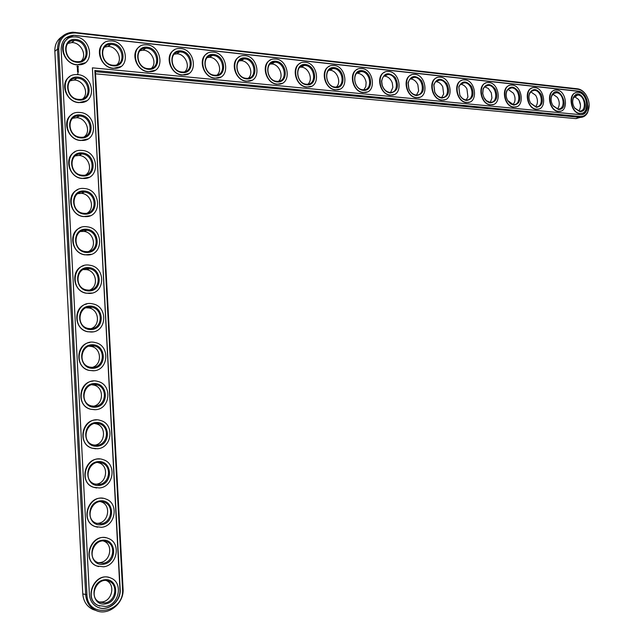 <?xml version="1.0" encoding="UTF-8"?>
<svg xmlns="http://www.w3.org/2000/svg" width="644" height="644" viewBox="0 0 644 644"><rect width="100%" height="100%" fill="white"/><g stroke="black" fill="none" stroke-linecap="round" stroke-linejoin="round"><path stroke-width="0.97" d="M358.289 72.796L357.484 72.667M385.225 75.702L384.573 75.59M411.347 78.528L410.84 78.423M559.024 101.341L558.412 99.353M580.437 104.892L579.117 100.48M95.545 73.827L575.656 118.593L580.51 117.361M62.09 36.587C57.115 39.856 54.7 44.734 54.845 51.23L82.786 593.921C83.406 601.222 86.723 606.382 92.744 609.409L96.028 610.512M81.329 60.947C87.423 55.046 80.613 42.069 71.653 42.593L67.87 43.446M82.875 98.774C89.444 93.147 83.229 79.824 74.108 80.065L70.252 80.798M117.007 64.698C123.141 59.015 116.628 45.982 107.862 46.473L104.602 47.125M151.493 68.28C157.627 62.814 151.38 49.749 142.815 50.216L140.022 50.707M84.356 136.753C91.432 131.44 85.861 117.731 76.572 117.683L72.7 118.279M85.781 174.878C93.38 169.919 88.502 155.792 79.059 155.446L75.227 155.888M184.844 71.717C190.938 66.445 184.949 53.396 176.585 53.838L174.218 54.193M217.108 75.018C223.138 69.914 217.374 56.922 209.228 57.332L207.239 57.59M87.149 213.14C95.28 208.6 91.158 194.005 81.538 193.361L77.827 193.635M88.453 251.538C97.115 247.465 93.807 232.371 84.034 231.413L80.5 231.526M89.701 290.058C98.894 286.508 96.463 270.899 86.521 269.619L83.253 269.578M90.893 328.69C100.593 325.735 99.12 309.571 89.009 307.969L86.071 307.8M248.343 78.19C254.283 73.247 248.737 60.327 240.8 60.713L239.157 60.898M278.586 81.249C284.431 76.443 279.077 63.619 271.357 63.989L270.021 64.11M307.896 84.203C313.612 79.518 308.444 66.815 300.933 67.161L299.887 67.234M336.305 87.045C341.892 82.472 336.893 69.906 329.591 70.236L328.802 70.276M92.06 367.434C102.219 365.124 101.752 348.404 91.488 346.472L88.944 346.19M93.203 406.275C103.781 404.657 104.376 387.39 93.968 385.112L91.859 384.774M94.346 445.213C105.262 444.32 106.968 426.521 96.431 423.897L94.789 423.551M95.521 484.248L95.98 484.216C106.912 483.564 109.295 465.733 98.886 462.835L97.719 462.521M96.729 523.395L98.033 523.314C108.747 522.477 111.396 505.009 101.325 501.909L100.633 501.692M97.993 562.647L100.086 562.558C110.599 561.536 113.489 544.413 103.756 541.137L103.507 541.041M99.329 602.019L102.155 601.955C112.378 600.763 115.582 584.164 106.332 580.574M363.852 89.798L365.808 86.61L366.138 82.384C364.963 76.877 362.041 73.819 357.372 73.215L356.808 73.231M390.586 92.454L392.856 87.431L392.293 82.923C390.634 78.713 387.97 76.435 384.307 76.105L383.953 76.105M416.523 95.022L418.624 90.917L417.867 84.783C416.153 81.12 413.673 79.164 410.437 78.906L410.276 78.906M441.712 97.518L443.636 94.056L442.75 86.819C441.035 83.575 438.725 81.844 435.811 81.627L439.627 80.089C448.538 79.84 450.784 98.17 441.76 97.518L441.365 97.494C438.556 97.083 436.35 95.288 434.764 92.108L433.919 85.209C434.805 81.909 436.713 80.202 439.627 80.089M466.184 99.933L467.922 96.986L466.94 88.928C465.314 86.071 463.197 84.525 460.605 84.275M489.955 102.267L486.325 100.617L483.853 97.365L482.759 93.662L483.137 89.436C484.119 86.779 485.834 85.419 488.273 85.362C496.677 85.137 498.826 102.935 490.309 102.291L491.936 97.985L491.316 92.841L488.297 88.429L484.674 86.851M513.075 104.537L514.467 102.372C515.506 99.337 515.136 96.27 513.365 93.171L508.06 89.355M535.558 106.743L536.782 104.883C537.957 101.72 537.579 98.516 535.647 95.28L530.785 91.802M557.43 108.884L558.501 107.29C559.789 104.022 559.403 100.714 557.334 97.357L552.89 94.177M578.715 110.961L579.64 109.609C581.033 106.26 580.638 102.855 578.449 99.401L574.392 96.495M586.579 95.771L585.428 93.984C583.134 90.933 580.502 89.21 577.539 88.808L72.812 32.2C62.935 33.206 57.839 38.865 57.517 49.177L85.684 594.782C86.304 602.124 89.637 607.316 95.682 610.351C107.942 616.574 124.413 603.331 123.06 588.769L95.425 71.661L580.18 117.361C583.384 117.385 585.863 115.799 587.61 112.603L589.139 104.36M76.692 61.647C64.142 60.971 61.872 40.089 74.382 40.516C87.544 39.896 90.949 62.267 77.61 61.695L76.692 61.647M95.425 71.661L94.845 70.454L580.172 116.492C583.408 116.693 585.911 115.187 587.674 111.992C590.154 106.171 589.461 100.255 585.589 94.249C583.408 91.351 580.896 89.709 578.079 89.323L75.525 32.965C64.883 32.836 59.28 38.189 58.733 49.033L86.94 594.742C87.52 619.407 124.856 612.838 122.537 589.01L94.845 70.454M77.063 62.315C62.758 61.043 61.55 37.722 75.863 39.429C90.031 40.87 91.263 63.796 77.063 62.315M92.39 67.837L580.413 114.688C591.289 115.638 589.051 91.794 578.215 91.15L73.786 35.275C65.616 36.088 61.397 40.757 61.14 49.274L89.379 594.348C89.886 600.409 92.647 604.7 97.647 607.195C107.733 612.291 121.297 601.399 120.187 589.389L92.39 67.837L119.945 589.324C120.935 600.554 109.053 611.196 99.063 607.743M77.191 64.722C60.705 63.869 57.662 36.41 74.1 36.941C91.448 36.088 95.94 65.575 78.343 64.786L77.191 64.722M75.654 35.372L73.569 35.444L65.913 38.004M582.281 114.471C591.216 112.032 587.384 91.73 577.893 91.263L75.429 35.533M85.072 62.814L76.974 64.883C64.706 64.32 57.453 45.764 67.065 39.364M78.318 66.477L77.481 65.93L76.918 66.614L77.562 67.403L78.318 66.477L78.302 67.032M78.005 67.805L77.312 67.95L77.988 68.393L78.005 67.805L78.013 68.385M78.061 68.546L77.361 68.755L78.141 69.141L78.109 68.505L78.182 69.101M78.19 69.319L77.385 69.238L78.214 69.777M78.238 70.647L77.699 70.349L78.19 70.687M77.747 70.317L78.182 69.987L77.417 69.955L78.021 70.059L77.618 70.301L78.053 70.623L77.457 70.615L78.262 70.687M78.302 71.428L77.473 70.888L78.262 71.468L78.278 70.969M78.318 71.661L77.505 71.589L78.27 71.613M78.359 72.41L77.522 71.878L78.31 72.45L78.335 71.951M78.069 73.738L77.489 73.69L78.085 74.012M86.465 100.818L78.954 102.629C66.308 102.291 59.272 82.947 69.592 76.773M120.678 66.614L113.255 68.393C101.14 67.853 94.257 49.008 104.038 43.035M87.785 138.975L80.782 140.505C67.789 140.239 61.18 120.138 72.217 114.294M89.017 177.285L82.118 178.477C68.948 177.8 63.37 157.273 74.929 151.936M155.099 70.244L148.281 71.782C136.343 71.267 129.798 52.188 139.692 46.618M188.394 73.722L182.107 75.05C170.37 74.559 164.148 55.312 174.089 50.111M220.61 77.055L214.814 78.214C203.271 77.747 197.346 58.363 207.304 53.524M90.176 215.732L83.462 216.593C70.115 215.482 65.632 194.472 77.739 189.722M91.247 254.316L84.815 254.839C71.283 253.285 67.982 231.735 80.653 227.654M92.237 293.02L86.191 293.221C72.466 291.225 70.438 269.079 83.656 265.739M251.804 80.259L246.443 81.273C235.108 80.822 229.465 61.357 239.383 56.841M282.016 83.342L277.041 84.235C265.924 83.8 260.538 64.287 270.399 60.077M311.293 86.304L306.673 87.101C295.773 86.682 290.621 67.153 300.402 63.225M339.678 89.17L335.371 89.878C324.689 89.476 319.762 69.955 329.438 66.292M367.201 91.939L363.184 92.575C352.727 92.189 348.002 72.683 357.565 69.27M93.171 331.829L87.592 331.741C73.666 329.277 73.005 306.504 86.747 304.008M94.056 370.735L89.009 370.405C74.889 367.466 75.686 344.033 89.91 342.455M94.91 409.721L90.466 409.214C76.145 405.792 78.488 381.683 93.122 381.111M95.771 448.804L91.947 448.168C77.441 444.247 81.402 419.477 96.359 419.969M96.664 487.967L93.46 487.267C78.801 482.847 84.412 457.441 99.595 459.035M97.606 527.219L95.014 526.518C80.21 521.592 87.504 495.598 102.799 498.311M98.621 566.583L96.592 565.931C81.699 560.489 90.659 533.957 105.954 537.788M99.715 606.052L98.21 605.489C83.253 599.556 93.847 572.54 109.045 577.459M393.911 94.612L390.159 95.183C379.912 94.813 375.38 75.356 384.814 72.168M419.832 97.196L416.322 97.711C406.292 97.357 401.937 77.964 411.226 74.986M445.012 99.707L441.712 100.166C431.891 99.828 427.705 80.508 436.857 77.723M469.46 102.13L466.361 102.557C456.757 102.227 452.716 82.996 461.716 80.395M493.232 104.489L490.309 104.867C480.907 104.553 477.011 85.427 485.866 82.987M516.335 106.767L513.582 107.121C504.381 106.815 500.621 87.793 509.315 85.515M538.803 108.989L536.202 109.311C527.203 109.021 523.564 90.112 532.105 87.978M560.658 111.146L558.203 111.436C549.396 111.162 545.871 92.366 554.259 90.369M581.935 113.239L579.608 113.513C570.995 113.239 567.573 94.571 575.8 92.704M79.18 102.485C62.267 101.889 59.803 73.577 76.733 74.624C94.233 74.318 97.365 103.853 79.679 102.517L79.18 102.485M79.051 100.07C64.722 99.055 63.515 75.654 77.844 77.095C92.028 78.278 93.259 101.293 79.051 100.07M78.673 99.369C65.801 98.886 63.965 77.361 76.861 78.19C90.136 77.98 92.511 100.384 79.091 99.393L78.673 99.369M113.481 68.24C97.526 67.419 94.588 40.355 110.502 40.942C127.238 40.169 131.513 69.117 114.543 68.296L113.481 68.24M113.352 65.873C99.546 64.642 98.315 41.739 112.137 43.381C125.813 44.774 127.053 67.306 113.352 65.873M112.958 65.213C100.818 64.561 98.621 43.985 110.736 44.452C123.431 43.889 126.683 65.849 113.811 65.253L112.958 65.213M148.514 71.629C133.075 70.848 130.217 44.178 145.633 44.806C161.789 44.098 165.878 72.522 149.497 71.685L148.514 71.629M148.386 69.302C135.047 68.119 133.807 45.611 147.146 47.197C160.356 48.541 161.62 70.687 148.386 69.302M147.975 68.65C136.222 68.031 134.089 47.753 145.818 48.252C158.086 47.736 161.185 69.311 148.764 68.699L147.975 68.65M81.168 140.392L81.007 140.376C63.74 139.837 62.082 110.873 79.381 112.459C96.898 112.692 98.806 142.066 81.168 140.392M81.039 137.961C66.702 137.212 65.487 113.714 79.832 114.906C94.024 115.831 95.264 138.927 81.039 137.961M80.661 137.236L80.581 137.228C67.419 136.85 66.147 114.769 79.349 116.001C92.664 116.21 94.064 138.541 80.661 137.236M83.173 178.436L82.335 178.372C64.996 177.277 64.73 148.305 82.038 150.438C99.216 151.171 100.408 179.797 83.173 178.436M83.044 175.997C68.691 175.506 67.467 151.928 81.828 152.853C96.037 153.513 97.268 176.698 83.044 175.997M82.657 175.24L82.07 175.2C68.852 174.395 68.634 152.306 81.844 153.964C94.901 154.544 95.755 176.311 82.657 175.24M182.357 74.905C167.408 74.157 164.623 47.873 179.555 48.533C195.172 47.889 199.093 75.815 183.266 74.962L182.357 74.905M182.228 72.619C169.34 71.476 168.084 49.346 180.972 50.892C193.739 52.18 195.011 73.963 182.228 72.619M181.801 71.975C170.427 71.379 168.342 51.399 179.708 51.923C191.558 51.448 194.536 72.643 182.526 72.015L181.801 71.975M215.072 78.077C200.582 77.361 197.869 51.456 212.343 52.14C227.437 51.544 231.212 78.995 215.909 78.125L215.072 78.077M214.935 75.823C202.482 74.728 201.21 52.961 213.671 54.458C226.012 55.698 227.3 77.119 214.935 75.823M214.5 75.195C203.472 74.624 201.443 54.933 212.456 55.473C223.919 55.038 226.777 75.871 215.168 75.227L214.5 75.195M85.177 216.617L83.68 216.497C66.308 214.855 67.419 185.883 84.702 188.571C101.511 189.779 102.018 217.672 85.177 216.617M85.048 214.17C70.687 213.953 69.463 190.286 83.825 190.938C98.049 191.34 99.289 214.613 85.048 214.17M84.662 213.389L83.575 213.309C70.325 212.085 71.162 189.996 84.348 192.073C97.123 193.015 97.461 214.219 84.662 213.389M87.19 254.944L85.04 254.758C67.668 252.569 70.156 223.621 87.367 226.857C103.781 228.507 103.652 255.7 87.19 254.944M87.061 252.488C72.683 252.537 71.46 228.781 85.837 229.175C100.07 229.312 101.317 252.665 87.061 252.488M86.674 251.683L85.089 251.546C71.838 249.912 73.722 227.847 86.86 230.327C99.329 231.615 99.184 252.287 86.674 251.683M89.21 293.414L86.417 293.157C69.085 290.428 72.925 261.52 90.031 265.288C106.027 267.373 105.302 293.873 89.21 293.414M89.081 290.951C74.696 291.273 73.464 267.421 87.85 267.55C102.098 267.421 103.354 290.863 89.081 290.951M88.695 290.122L86.61 289.929C73.4 287.876 76.314 265.843 89.363 268.733C101.519 270.343 100.923 290.5 88.695 290.122M91.239 332.03L87.817 331.7C70.566 328.44 75.726 299.589 92.696 303.871C108.256 306.351 106.976 332.207 91.239 332.03M91.11 329.559C76.708 330.155 75.469 306.214 89.878 306.069C104.135 305.667 105.391 329.197 91.11 329.559M90.724 328.698L88.156 328.448C75.01 326.001 78.922 304 91.867 307.293C103.7 309.201 102.678 328.859 90.724 328.698M246.708 81.144C232.669 80.452 230.021 54.917 244.052 55.625C258.647 55.078 262.285 82.062 247.489 81.184L246.708 81.144M246.572 78.922C234.521 77.86 233.233 56.455 245.292 57.904C257.23 59.111 258.534 80.186 246.572 78.922M246.121 78.302C235.438 77.755 233.45 58.346 244.132 58.902C255.217 58.499 257.97 78.987 246.749 78.335L246.121 78.302M277.314 84.106C263.702 83.446 261.118 58.274 274.722 59.007C288.85 58.499 292.36 85.024 278.047 84.147L277.314 84.106M277.178 81.925C265.521 80.894 264.217 59.836 275.89 61.236C287.449 62.404 288.754 83.14 277.178 81.925M276.719 81.305C266.358 80.782 264.418 61.655 274.779 62.218C285.501 61.848 288.166 81.997 277.298 81.345L276.719 81.305M306.955 86.972C293.753 86.344 291.217 61.526 304.419 62.275C318.096 61.8 321.493 87.898 307.631 87.012L306.955 86.972M306.818 84.831C295.524 83.833 294.211 63.112 305.514 64.472C316.711 65.599 318.023 86.014 306.818 84.831M306.343 84.219C296.296 83.72 294.397 64.859 304.443 65.438C314.827 65.092 317.412 84.911 306.89 84.251L306.343 84.219M335.661 89.758C322.845 89.146 320.358 64.682 333.173 65.438C346.432 64.996 349.724 90.675 336.297 89.79L335.661 89.758M335.524 87.64C324.584 86.682 323.264 66.284 334.212 67.596C345.063 68.691 346.383 88.791 335.524 87.64M335.041 87.045C325.292 86.562 323.425 67.958 333.173 68.554C343.244 68.232 345.739 87.729 335.548 87.069L335.041 87.045M93.283 370.791L89.242 370.381C72.104 366.613 78.544 337.81 95.344 342.6C110.462 345.458 108.667 370.686 93.283 370.791M93.147 368.312C78.737 369.181 77.489 345.152 91.907 344.733C106.18 344.065 107.443 367.676 93.147 368.312M92.76 367.418L89.725 367.112C76.66 364.271 81.555 342.318 94.37 345.989C105.858 348.187 104.449 367.37 92.76 367.418M95.328 409.705L90.691 409.206C73.698 404.939 81.385 376.201 97.977 381.481C112.644 384.677 110.382 409.326 95.328 409.705M95.191 407.209C80.766 408.352 79.518 384.235 93.952 383.542C108.232 382.6 109.496 406.3 95.191 407.209M94.797 406.292L91.319 405.921C78.367 402.701 84.203 380.797 96.858 384.838C108.007 387.294 106.236 406.034 94.797 406.292M97.373 448.755L92.172 448.176C75.356 443.434 84.235 414.76 100.601 420.508C114.809 424.018 112.12 448.119 97.373 448.755M97.244 446.252C82.802 447.677 81.555 423.462 95.996 422.496C110.293 421.281 111.565 445.068 97.244 446.252M96.85 445.31L92.937 444.867C80.114 441.293 86.86 419.429 99.345 423.833C110.14 426.529 108.047 444.851 96.85 445.31M99.434 487.959L93.694 487.291C77.071 482.098 87.093 453.481 103.209 459.679C116.958 463.479 113.883 487.057 99.434 487.959M99.305 485.447C84.855 487.146 83.591 462.843 98.049 461.595C112.362 460.106 113.634 483.982 99.305 485.447M98.902 484.473L94.579 483.974C81.909 480.054 89.516 458.23 101.816 462.98C112.265 465.894 109.883 483.821 98.902 484.473M101.502 527.307L95.248 526.559C78.842 520.932 89.943 492.378 105.793 499.003C119.1 503.061 115.662 526.156 101.502 527.307M101.374 524.788C86.908 526.776 85.644 502.376 100.118 500.847C114.439 499.076 115.719 523.049 101.374 524.788M100.971 523.781L96.254 523.218C83.744 518.975 92.181 497.192 104.272 502.264C114.382 505.379 111.726 522.936 100.971 523.781M103.579 566.809L96.825 565.987C80.661 559.95 92.792 531.429 108.361 538.465C121.225 542.771 117.474 565.416 103.579 566.809M103.451 564.273C88.969 566.551 87.705 542.055 102.187 540.244C116.516 538.191 117.804 562.252 103.451 564.273M103.048 563.242L97.952 562.623C85.62 558.058 94.845 536.323 106.719 541.701C116.492 544.993 113.594 562.212 103.048 563.242M105.664 606.455L98.452 605.561C82.529 599.137 95.634 570.656 110.913 578.079C123.342 582.595 119.301 604.821 105.664 606.455M105.535 603.919C91.037 606.479 89.766 581.894 104.264 579.793C118.609 577.459 119.897 601.609 105.535 603.919M105.125 602.856L99.675 602.18C87.536 597.318 97.502 575.607 109.158 581.282C118.601 584.744 115.485 601.641 105.125 602.856M363.482 92.446C351.044 91.867 348.605 67.733 361.043 68.505C373.89 68.095 377.086 93.364 364.077 92.486L363.482 92.446M363.337 90.369C352.735 89.436 351.415 69.351 362.025 70.631C372.546 71.685 373.874 91.48 363.337 90.369M362.854 89.774C353.387 89.315 351.552 70.969 361.026 71.565C370.775 71.267 373.206 90.466 363.329 89.806L362.854 89.774M390.449 95.062C378.382 94.507 375.983 70.703 388.066 71.476C400.52 71.098 403.635 95.972 391.013 95.095L390.449 95.062M390.312 93.01C386.392 92.342 383.631 89.717 382.029 85.121L381.53 81.136C383.913 72.7 388.501 71.5 395.279 77.546C399.369 86.28 397.71 91.432 390.312 93.01M389.813 92.422C386.207 91.81 383.663 89.387 382.19 85.161L381.731 81.498C382.206 77.087 384.307 74.752 388.018 74.495C397.485 74.213 399.844 93.114 390.264 92.454L389.813 92.422M416.62 97.59C404.891 97.059 402.532 73.585 414.269 74.366C426.36 74.004 429.387 98.508 417.143 97.63L416.62 97.59M416.483 95.578C413.07 95.046 410.51 92.825 408.795 88.904L408.038 82.77C410.993 75.219 415.517 74.567 421.595 80.806C425.153 89.266 423.446 94.185 416.483 95.578M415.976 94.998C412.836 94.507 410.478 92.462 408.9 88.856L408.207 83.213C408.964 79.462 410.961 77.497 414.213 77.336C423.39 77.071 425.692 95.682 416.394 95.022L415.976 94.998M442.017 100.053C430.619 99.546 428.292 76.378 439.707 77.167C451.436 76.821 454.39 100.955 442.509 100.086L442.017 100.053M441.873 98.065C438.822 97.614 436.431 95.666 434.7 92.213L433.79 84.718C437.043 77.819 441.446 77.53 447.017 83.841C450.212 92.06 448.498 96.801 441.873 98.065M466.675 102.436C455.598 101.953 453.304 79.099 464.396 79.88C475.787 79.558 478.677 103.338 467.133 102.468L466.675 102.436M466.53 100.48C463.761 100.094 461.523 98.355 459.816 95.256L458.794 86.779C462.215 80.42 466.498 80.403 471.649 86.715C474.556 94.724 472.849 99.313 466.53 100.48M466.014 99.917C463.463 99.562 461.402 97.952 459.832 95.111L458.89 87.31C459.84 84.356 461.651 82.843 464.308 82.762C472.962 82.529 475.151 100.593 466.385 99.941L466.014 99.917M490.623 104.763C479.852 104.288 477.59 81.74 488.385 82.521C499.446 82.215 502.272 105.648 491.058 104.787L490.623 104.763M490.478 102.831C487.943 102.485 485.842 100.915 484.175 98.113L482.662 93.477L483.072 88.888C486.598 82.987 490.752 83.181 495.542 89.476C498.214 97.284 496.532 101.736 490.478 102.831M513.896 107.017C503.415 106.566 501.185 84.308 511.69 85.089C522.445 84.799 525.206 107.894 514.306 107.041L513.896 107.017M513.751 105.109L510.515 103.813L507.826 100.826C505.975 97.51 505.58 94.233 506.651 90.997C510.233 85.499 514.266 85.877 518.742 92.132C521.221 99.756 519.555 104.078 513.751 105.109M513.228 104.561L507.77 100.609C506.063 97.566 505.701 94.547 506.691 91.569C507.689 89.154 509.315 87.922 511.569 87.882C519.732 87.673 521.833 105.222 513.558 104.578L513.228 104.561M536.516 109.206C526.325 108.772 524.119 86.803 534.343 87.584C544.8 87.31 547.505 110.076 536.911 109.23L536.516 109.206M536.38 107.323L530.793 103.41C528.756 99.925 528.354 96.495 529.569 93.106C533.176 87.962 537.08 88.494 541.29 94.692C543.592 102.138 541.95 106.349 536.38 107.323M535.848 106.783L530.704 103.177C528.829 99.973 528.458 96.809 529.577 93.694L531.477 91.19L534.206 90.337C542.151 90.136 544.204 107.435 536.162 106.799L535.848 106.783M558.525 111.332C548.599 110.921 546.426 89.234 556.376 90.007C566.543 89.749 569.199 112.201 558.895 111.356L558.525 111.332M558.38 109.48L553.107 105.882C550.918 102.267 550.499 98.701 551.844 95.191C558.912 82.03 571.51 109.722 558.38 109.48M557.849 108.941L552.987 105.624C550.974 102.299 550.588 99.023 551.827 95.795L553.663 93.501L556.231 92.728C563.959 92.535 565.971 109.593 558.147 108.965L557.849 108.941M579.93 113.408C570.262 113.014 568.121 91.593 577.813 92.374C587.706 92.116 590.307 114.262 580.284 113.433L579.93 113.408M579.793 111.581L574.802 108.256C572.476 104.529 572.049 100.867 573.514 97.252C580.574 84.799 592.391 111.879 579.793 111.581M579.254 111.05L574.657 107.991C572.516 104.561 572.122 101.189 573.474 97.864L577.652 95.054C585.171 94.861 587.151 111.694 579.536 111.066L579.254 111.05M77.835 67.886L77.642 68.385M78.077 68.771L77.361 68.747M77.385 69.238L78.093 69.302M77.497 69.705L77.473 69.294M77.425 69.955L78.125 70.019M78.053 70.623L77.457 70.607M77.473 70.888L78.174 70.953M77.505 71.581L78.214 71.653M77.522 71.87L78.23 71.943M77.61 71.927L77.578 72.37M77.385 66.396L77.352 66.96L77.924 66.968L77.328 66.791L77.634 66.308L77.924 66.968M575.656 118.593L579.737 117.329L580.172 116.492M82.786 593.921L86.94 594.742M54.845 51.23L57.517 49.177L58.733 49.033M123.06 588.769L122.537 589.01M577.539 88.808L578.079 89.323M75.147 32.313L75.525 32.965M580.18 117.361L576.098 118.625M95.682 610.351L92.744 609.409M71.653 42.593L74.382 40.516M587.674 111.992L587.61 112.603M408.207 83.213L408.038 82.77M433.919 85.209L433.79 84.718M458.89 87.31L458.794 86.779M483.137 89.436L483.072 88.888M506.691 91.569L506.651 90.997M529.577 93.694L529.569 93.106M551.827 95.795L551.844 95.191M573.474 97.864L573.514 97.252M74.108 80.065L76.861 78.19M107.862 46.473L110.736 44.452M142.815 50.216L145.818 48.252M76.572 117.683L79.349 116.001M79.059 155.446L81.844 153.964M176.585 53.838L179.708 51.923M209.228 57.332L212.456 55.473M81.538 193.361L84.348 192.073M84.034 231.413L86.86 230.327M86.521 269.619L89.363 268.733M89.009 307.969L91.867 307.293M240.8 60.713L244.132 58.902M271.357 63.989L274.779 62.218M300.933 67.161L304.443 65.438M329.591 70.236L333.173 68.554M91.488 346.472L94.37 345.989M93.968 385.112L96.858 384.838M96.431 423.897L99.345 423.833M98.886 462.835L101.816 462.98M101.325 501.909L104.272 502.264M103.756 541.137L106.719 541.701M106.502 580.59L109.158 581.282M357.372 73.215L361.026 71.565M384.307 76.105L388.018 74.495M410.437 78.906L414.213 77.336M460.734 84.147L464.308 82.762M484.908 86.618L488.273 85.362M508.398 89.033L511.569 87.882M531.228 91.392L534.206 90.337M553.413 93.694L556.231 92.728M574.995 95.932L577.652 95.054"/></g></svg>
